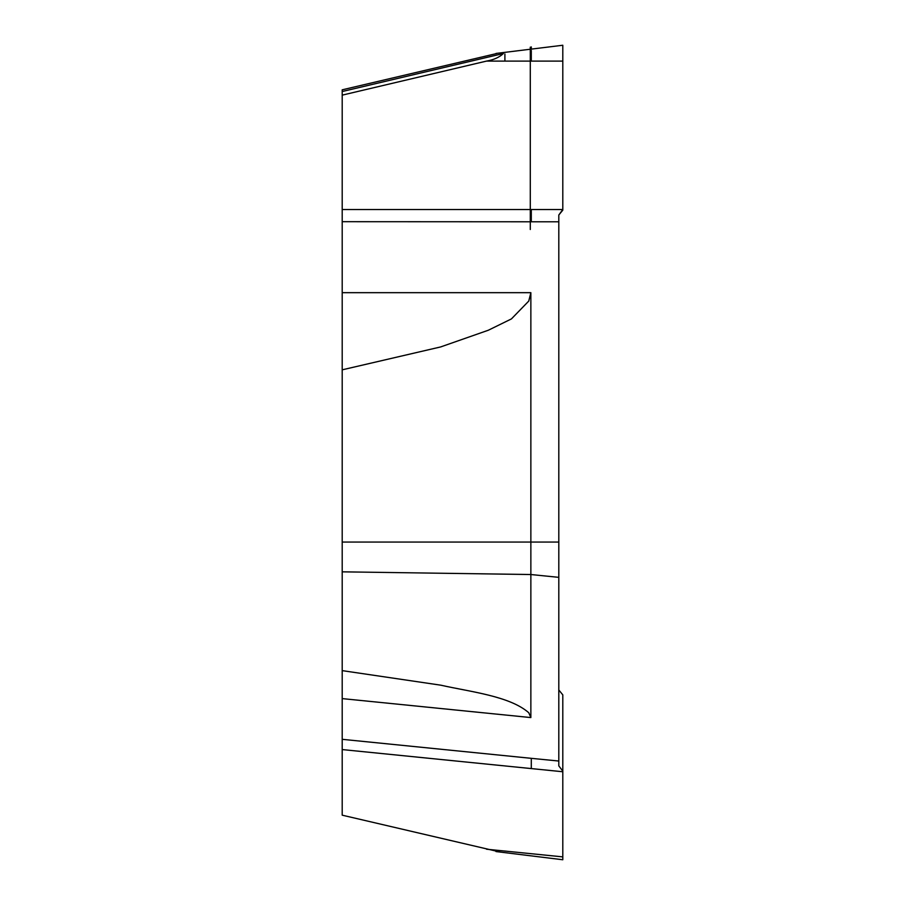 <?xml version="1.0" encoding="UTF-8"?>
<svg xmlns="http://www.w3.org/2000/svg" width="905" height="905" viewBox="0 0 905 905"><rect width="100%" height="100%" fill="white"/><g stroke="black" fill="none" stroke-linecap="round" stroke-linejoin="round"><path stroke-width="1.36" d="M342.203 369.828L342.203 209.53L562.797 209.53L558.804 215.028L558.804 542.061L530.862 542.061L530.862 292.677L528.758 301.071L511.427 318.911L488.327 330.235L440.667 346.932L342.203 369.828L342.203 749.566L562.797 771.75L562.797 694.859L558.804 689.972M342.203 209.53L342.203 89.821L497.094 53.44M500.013 52.965L503.395 53.508C499.334 57.332 493.7 59.854 486.505 61.099L342.203 95.138M558.804 542.061L558.804 765.89L562.797 771.105L562.797 694.859L558.804 689.972L558.804 575.354M342.203 542.061L530.862 542.061L530.862 717.575L528.758 712.733C509.628 696.058 470.928 691.952 440.69 685.164L342.203 670.628M342.203 749.566L342.203 815.179L500.273 852.069M562.797 209.53L562.797 45.25L495.963 53.452M495.963 851.548L562.797 859.75L562.797 771.75M562.797 47.037L562.797 210.141L558.804 215.028L558.804 765.89L562.797 771.105L562.797 856.888L486.505 849.207M531.292 50.476L531.292 61.099M504.9 53.938L504.9 61.099M530.285 47.173L530.285 229.497M531.292 46.936L531.292 49.119L531.292 46.936M531.292 768.583L531.292 758.333L342.203 739.317M342.203 221.691L558.804 221.793M531.292 209.53L531.292 221.691M342.203 91.529L503.395 53.508M558.804 761.037L531.292 758.333M342.203 698.603L530.862 717.575M558.804 577.345L530.862 574.528L342.203 571.836M342.203 292.677L530.862 292.677M562.797 61.099L486.505 61.099"/></g></svg>
